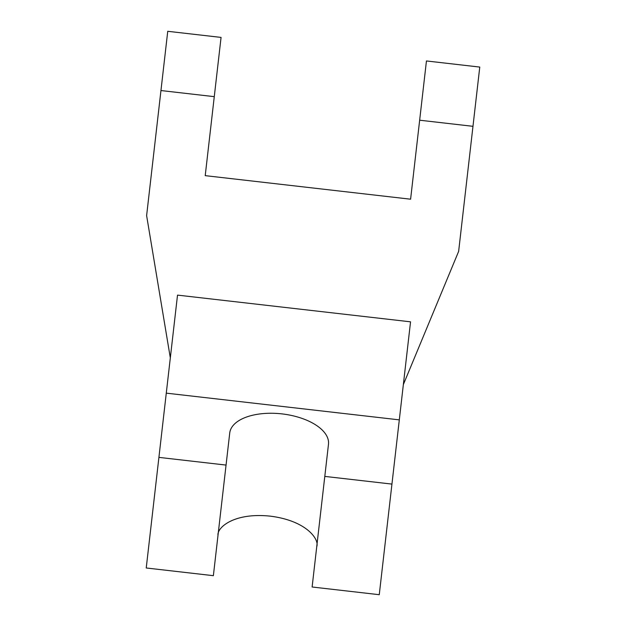 <?xml version="1.0" encoding="UTF-8"?>
<svg xmlns="http://www.w3.org/2000/svg" width="626" height="626" viewBox="0 0 626 626"><rect width="100%" height="100%" fill="white"/><g stroke="black" fill="none" stroke-linecap="round" stroke-linejoin="round"><path stroke-width="0.94" d="M217.997 535.347L229.719 433.129L213.372 575.677L146.234 567.985L177.518 295.112L410.546 321.827L379.262 594.7L312.116 587L328.462 444.452A49.697 24.899 6.5 0 0 328.478 444.28A49.697 24.899 6.5 0 0 281.943 413.888A49.697 24.899 6.5 0 0 229.742 432.957A49.697 24.899 6.5 0 0 229.719 433.129L217.997 535.347C216.846 527.843 233.639 512.295 270.221 516.145C306.724 520.675 319.557 539.62 316.74 546.662L328.462 444.452L316.74 546.662M403.347 384.599L458.639 251.386L479.766 67.076L426.447 60.957L410.601 199.201L205.218 175.648L221.064 37.411L167.745 31.3L146.617 215.61L170.319 357.876M166.273 393.144L399.302 419.866M226.056 465.079L158.91 457.379M419.655 120.208L472.974 126.319M160.952 90.543L214.272 96.654M391.939 484.094L324.8 476.402"/></g></svg>
